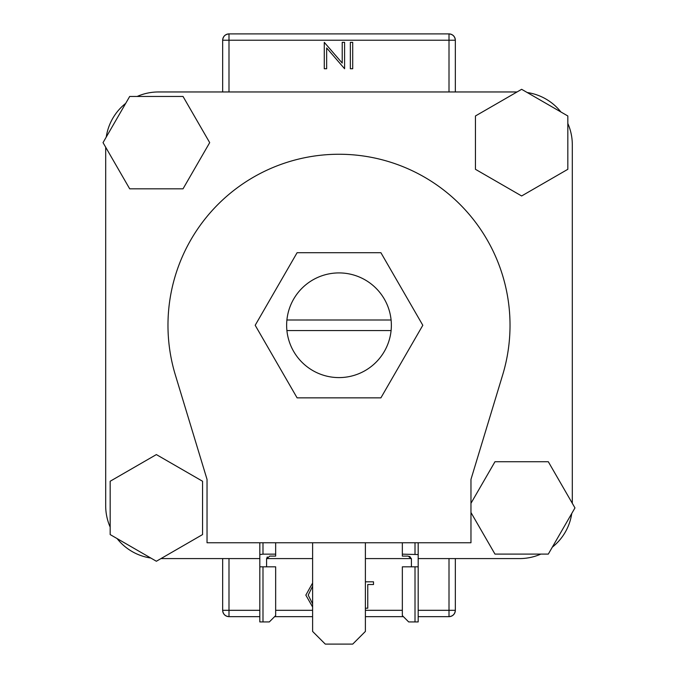<?xml version="1.0" encoding="UTF-8"?>
<svg xmlns="http://www.w3.org/2000/svg" width="678" height="678" viewBox="0 0 678 678"><rect width="100%" height="100%" fill="white"/><g stroke="black" fill="none" stroke-linecap="round" stroke-linejoin="round"><path stroke-width="1.02" d="M391.096 330.55A52.367 52.367 0 0 0 339 272.912A52.367 52.367 0 0 0 286.904 330.55A52.367 52.367 0 0 0 391.096 330.55L286.904 330.55M572.308 144.753L572.308 503.305L572.308 144.753A52.782 52.782 0 0 0 567.825 123.455M560.909 111.98A52.782 52.782 0 0 0 527.221 92.53M158.474 91.962L517.034 91.962L158.474 91.962A52.782 52.782 0 0 0 137.176 96.454M125.701 103.37A52.782 52.782 0 0 0 106.251 137.058M105.692 505.805L105.692 147.245L105.692 505.805A52.782 52.782 0 0 0 110.175 527.103M117.091 538.578A52.782 52.782 0 0 0 150.779 558.028M160.966 558.587L259.818 558.587L160.966 558.587M266.59 558.587L312.609 558.587L266.59 558.587M365.391 558.587L411.41 558.587L365.391 558.587M519.526 558.587L418.182 558.587L519.526 558.587A52.782 52.782 0 0 0 540.824 554.104M552.299 547.18A52.782 52.782 0 0 0 571.749 513.492M391.096 319.999L286.904 319.999M380.9 252.699L297.1 252.699L255.191 325.279L297.1 397.859L380.9 397.859L422.809 325.279L380.9 252.699M312.609 542.756L312.609 631.43L325.279 644.1L352.721 644.1L365.391 631.43L365.391 542.756M510.025 325.279A171.026 171.026 0 0 1 502.661 374.926L470.964 479.405L470.964 542.756L207.036 542.756L207.036 479.405L175.339 374.926A171.026 171.026 0 0 1 339 154.253A171.026 171.026 0 0 1 510.025 325.279M156.364 454.582L110.175 481.244L110.175 534.578L156.364 561.248L202.553 534.578L202.553 481.244L156.364 454.582M209.697 142.634L183.026 96.454L129.693 96.454L103.031 142.634L129.693 188.823L183.026 188.823L209.697 142.634M521.636 195.967L567.825 169.305L567.825 115.972L521.636 89.31L475.447 115.972L475.447 169.305L521.636 195.967M470.964 512.517L494.974 554.104L548.307 554.104L574.969 507.915L548.307 461.726L494.974 461.726L470.964 503.305M449.005 91.962L449.005 40.231L455.336 40.231L455.336 91.962M222.664 91.962L222.664 40.231C223.062 36.417 225.172 34.307 228.994 33.9L449.005 33.9C452.828 34.307 454.938 36.417 455.336 40.231A6.331 6.331 0 0 0 449.005 33.9A6.331 6.331 0 0 1 455.336 40.231M455.336 558.587L455.336 610.319C454.938 614.141 452.828 616.251 449.005 616.649L418.182 616.649M228.994 558.587L228.994 610.319L222.664 610.319L222.664 558.587M403.402 616.649L365.391 616.649M312.609 616.649L274.598 616.649M259.818 616.649L228.994 616.649C225.172 616.251 223.062 614.141 222.664 610.319A6.331 6.331 0 0 0 228.994 616.649A6.331 6.331 0 0 1 222.664 610.319M228.994 33.9A6.331 6.331 0 0 0 222.664 40.231A6.331 6.331 0 0 1 228.994 33.9L228.994 91.962M449.005 616.649A6.331 6.331 0 0 0 455.336 610.319A6.331 6.331 0 0 1 449.005 616.649L449.005 558.587M342.212 42.35L344.585 42.35L344.585 68.741L326.652 47.969L326.652 68.741L324.279 68.741L324.279 42.35L342.212 63.071L342.212 42.35M352.704 42.35L352.704 68.741L350.34 68.741L350.34 42.35L352.704 42.35M312.609 607.005L305.837 595.123L312.609 583.021M312.609 586.216L308.21 595.115L312.609 603.861M365.391 581.817L373.51 581.817L373.51 584.521L367.764 584.521L367.764 608.208L365.391 608.208M262.988 566.825L262.988 621.929L269.327 621.929L275.658 615.599L275.658 566.825L259.818 566.825L259.818 542.756M262.988 621.929L259.818 621.929L259.818 566.825M262.988 542.756L262.988 554.155L275.658 554.155L275.658 556.104L269.742 556.104L266.581 558.943L266.581 566.825M275.658 554.155L275.658 542.756M266.581 558.943L267.285 556.943M262.988 554.155L259.818 554.553M415.012 621.929L408.673 621.929L402.342 615.599L402.342 566.825L415.012 566.825L415.012 621.929L418.182 621.929L418.182 542.756M411.419 566.825L411.419 558.943L408.258 556.104L402.342 556.104L402.342 542.756M418.182 566.825L415.012 566.825M402.342 554.155L418.182 554.553M409.69 556.333L411.419 558.943M228.994 616.649L228.994 610.319L259.818 610.319M275.658 610.319L312.609 610.319M365.391 610.319L402.342 610.319M418.182 610.319L455.336 610.319M449.005 33.9L449.005 40.231L222.664 40.231M415.012 542.756L415.012 554.155"/></g></svg>
